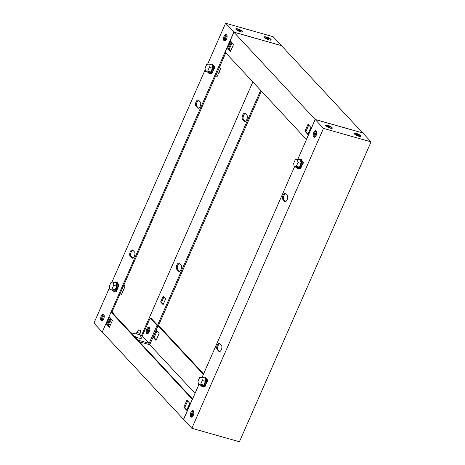 <?xml version="1.0" encoding="UTF-8"?>
<svg xmlns="http://www.w3.org/2000/svg" width="465" height="465" viewBox="0 0 465 465"><rect width="100%" height="100%" fill="white"/><g stroke="black" fill="none" stroke-linecap="round" stroke-linejoin="round"><path stroke-width="0.7" d="M302.023 160.733L303.413 162.221L303.174 163.279M302.099 161L303.413 162.221M301.111 167.975L300.471 168.923L299.727 168.313M300.599 167.406L300.233 168.853M300.779 167.603L301.221 167.726M302.198 162.948L303.064 163.529M303.174 162.157L302.628 163.407M296.635 167.429A4.784 2.29 -74.2 0 0 297.606 168.464A4.784 2.29 -74.2 0 0 300.663 165.738A4.784 2.29 -74.2 0 0 300.21 159.251A4.784 2.29 -74.2 0 0 298.844 159.623M300.21 159.251L300.971 159.466A4.784 2.29 105.8 0 1 301.425 165.953A4.784 2.29 105.8 0 1 298.367 168.679L297.606 168.464M294.171 166.732L297.263 167.609L299.425 167.173L301.07 163.418L300.553 160.105L297.466 159.233L295.298 159.669L293.653 163.418L294.171 166.732L296.333 166.296L297.978 162.547L297.466 159.233M301.07 163.418L297.978 162.547M299.425 167.173L296.333 166.296M203.188 377.539A4.784 2.29 105.8 0 1 204.554 377.167A4.784 2.29 105.8 0 1 205.001 383.654A4.784 2.29 105.8 0 1 201.95 386.38A4.784 2.29 105.8 0 1 200.979 385.346M201.95 386.38L202.711 386.595A4.784 2.29 -74.2 0 0 205.763 383.869A4.784 2.29 -74.2 0 0 205.315 377.382L204.554 377.167M201.804 377.15L204.896 378.022L205.414 381.335L203.769 385.09L201.601 385.526L198.508 384.648L197.997 381.335L199.642 377.586L201.804 377.15L202.322 380.463L200.677 384.212L198.508 384.648M203.769 385.09L200.677 384.212M205.414 381.335L202.322 380.463M204.071 386.229L204.815 386.839L205.454 385.892M207.518 381.195L207.75 380.138L206.437 378.917M206.367 378.65L207.75 380.138M206.541 380.864L206.966 381.323L207.518 380.074M206.966 381.323L207.407 381.445M204.937 385.322L205.565 385.642M204.577 386.77L205.123 385.52M358.782 136.204A3.714 0.907 23.7 0 0 360.625 136.402A3.714 0.907 23.7 0 0 359.788 134.995A3.714 0.907 23.7 0 0 356.062 133.286A3.714 0.907 23.7 0 0 354.039 133.513A3.714 0.907 23.7 0 0 358.782 136.204M330.243 128.131A3.714 0.907 23.7 0 0 332.08 128.323A3.714 0.907 23.7 0 0 331.243 126.922A3.714 0.907 23.7 0 0 327.517 125.207A3.714 0.907 23.7 0 0 325.494 125.434A3.714 0.907 23.7 0 0 330.243 128.131M316.212 135.303A3.377 1.616 -74.2 0 0 315.898 130.723A3.377 1.616 -74.2 0 0 313.741 132.647A3.377 1.616 -74.2 0 0 314.055 137.227A3.377 1.616 -74.2 0 0 316.212 135.303M314.578 137.204A3.377 1.616 105.8 0 1 314.695 132.914A3.377 1.616 105.8 0 1 316.328 131.014M217.236 345.239A3.377 1.616 -74.2 0 0 217.155 349.564L218.806 351.337A3.377 1.616 -74.2 0 0 219.201 351.587A3.377 1.616 -74.2 0 0 221.532 349.232A3.377 1.616 -74.2 0 0 221.439 345.338L219.788 343.571A3.377 1.616 -74.2 0 0 219.393 343.315A3.377 1.616 -74.2 0 0 217.236 345.239M219.718 351.569L218.108 349.837A3.377 1.616 105.8 0 1 218.184 345.507A3.377 1.616 105.8 0 1 219.823 343.606M283.057 195.294A3.377 1.616 -74.2 0 0 282.976 199.625L284.627 201.397A3.377 1.616 -74.2 0 0 285.022 201.647A3.377 1.616 -74.2 0 0 287.353 199.287A3.377 1.616 -74.2 0 0 287.254 195.399L285.609 193.626A3.377 1.616 -74.2 0 0 285.214 193.376A3.377 1.616 -74.2 0 0 283.057 195.294M285.539 201.624L283.929 199.892A3.377 1.616 105.8 0 1 284.005 195.567A3.377 1.616 105.8 0 1 285.644 193.667M193.353 415.193A3.377 1.616 -74.2 0 0 193.033 410.618A3.377 1.616 -74.2 0 0 190.877 412.536A3.377 1.616 -74.2 0 0 191.196 417.117A3.377 1.616 -74.2 0 0 193.353 415.193M191.714 417.093A3.377 1.616 105.8 0 1 191.83 412.81A3.377 1.616 105.8 0 1 193.463 410.909M323.489 128.404L371.058 141.866L239.417 441.75L191.847 428.288L323.489 128.404L315.241 119.552L362.816 133.007L371.058 141.866M198.834 384.741L183.605 419.436L191.847 428.288M300.623 168.568L303.256 162.57M204.966 386.485L207.599 380.486M202.124 377.237L294.49 166.825M297.786 159.321L315.241 119.552M328.982 126.474L327.627 126.102L327.476 126.422L330.005 127.538L330.156 127.218L328.982 126.474M329.929 127.381L327.645 126.37M326.686 126.532A3.179 0.779 -156.3 0 1 326.128 126.062A3.179 0.779 -156.3 0 1 325.901 125.544A3.179 0.779 -156.3 0 1 328.371 125.806A3.179 0.779 -156.3 0 1 331.504 127.579A3.179 0.779 -156.3 0 1 331.725 128.096A3.179 0.779 -156.3 0 1 330.464 128.189M357.521 134.548L356.167 134.182L356.016 134.495L358.544 135.611L358.695 135.298L357.521 134.548M358.474 135.454L356.184 134.449M355.231 134.612A3.179 0.779 -156.3 0 1 354.667 134.135A3.179 0.779 -156.3 0 1 354.446 133.618A3.179 0.779 -156.3 0 1 356.917 133.879A3.179 0.779 -156.3 0 1 360.044 135.658A3.179 0.779 -156.3 0 1 360.27 136.175A3.179 0.779 -156.3 0 1 359.009 136.268M116.82 290.701L116.18 291.642L115.436 291.032M119.976 293.897L121.505 294.328L125.015 286.33L123.847 285.08M125.015 286.33L123.487 285.899M118.773 286.254L118.337 286.126L118.883 284.876L118.883 286.004M119.121 284.946L117.732 283.458M118.883 284.876L117.808 283.72M118.337 286.126L117.907 285.667M115.942 291.578L116.308 290.131M116.494 290.329L116.93 290.451M124.196 288.201A2.249 1.075 105.8 0 1 123.818 289.834A2.249 1.075 105.8 0 1 122.981 290.974M112.344 290.154A4.784 2.29 -74.2 0 0 113.315 291.183A4.784 2.29 -74.2 0 0 116.372 288.463A4.784 2.29 -74.2 0 0 115.919 281.976A4.784 2.29 -74.2 0 0 114.553 282.348M115.919 281.976L116.68 282.191A4.784 2.29 105.8 0 1 117.134 288.678A4.784 2.29 105.8 0 1 114.076 291.398L113.315 291.183M109.88 289.457L112.972 290.329L115.134 289.893L116.779 286.144L116.267 282.83L113.175 281.953L111.007 282.389L109.362 286.144L109.88 289.457L112.042 289.021L113.687 285.266L113.175 281.953M116.779 286.144L113.687 285.266M115.134 289.893L112.042 289.021M218.637 73.057A2.249 1.075 -74.2 0 0 219.474 71.918A2.249 1.075 -74.2 0 0 219.852 70.285M210.215 64.426A4.784 2.29 105.8 0 1 211.581 64.06A4.784 2.29 105.8 0 1 212.028 70.546A4.784 2.29 105.8 0 1 208.977 73.267A4.784 2.29 105.8 0 1 208.006 72.238M208.977 73.267L209.732 73.482A4.784 2.29 -74.2 0 0 212.79 70.761A4.784 2.29 -74.2 0 0 212.342 64.275L211.581 64.06M208.832 64.036L211.924 64.914L212.441 68.227L210.796 71.976L208.628 72.412L205.536 71.54L205.024 68.227L206.669 64.472L208.832 64.036L209.349 67.349L207.704 71.104L205.536 71.54M210.796 71.976L207.704 71.104M212.441 68.227L209.349 67.349M214.545 68.088L214.778 67.03L213.394 65.542M214.778 67.03L213.464 65.803M219.149 67.983L220.672 68.413L219.509 67.163M220.672 68.413L217.161 76.411L215.638 75.981M212.592 72.534L212.15 72.412L211.604 73.662L212.482 72.784M211.604 73.662L211.098 73.115M214.539 66.96L213.993 68.21L213.569 67.751M213.993 68.21L214.435 68.338M269.119 39.909A3.714 0.907 -156.3 0 1 264.376 37.212A3.714 0.907 -156.3 0 1 266.399 36.985A3.714 0.907 -156.3 0 1 270.124 38.694A3.714 0.907 -156.3 0 1 270.961 40.1A3.714 0.907 -156.3 0 1 269.119 39.909M240.579 31.829A3.714 0.907 -156.3 0 1 235.831 29.132A3.714 0.907 -156.3 0 1 237.859 28.906A3.714 0.907 -156.3 0 1 241.579 30.62A3.714 0.907 -156.3 0 1 242.416 32.027A3.714 0.907 -156.3 0 1 240.579 31.829M149.416 327.546A3.377 1.616 -74.2 0 0 147.835 329.429A3.377 1.616 -74.2 0 0 147.684 333.667M149.73 328.255A3.377 1.616 -74.2 0 0 148.788 329.697A3.377 1.616 -74.2 0 0 148.318 333.231M101.213 316.241A3.377 1.616 -74.2 0 0 101.533 320.815A3.377 1.616 -74.2 0 0 103.689 318.897A3.377 1.616 -74.2 0 0 103.37 314.317A3.377 1.616 -74.2 0 0 101.213 316.241M102.05 320.798A3.377 1.616 105.8 0 1 102.166 316.508A3.377 1.616 105.8 0 1 103.8 314.607M246.816 119.493A3.377 1.616 -74.2 0 0 246.892 115.163L245.247 113.396A3.377 1.616 -74.2 0 0 244.846 113.14A3.377 1.616 -74.2 0 0 242.521 115.5A3.377 1.616 -74.2 0 0 242.614 119.389L244.259 121.162A3.377 1.616 -74.2 0 0 244.66 121.412A3.377 1.616 -74.2 0 0 246.816 119.493M200.194 106.299A3.377 1.616 -74.2 0 0 200.276 101.975L198.625 100.202A3.377 1.616 -74.2 0 0 198.23 99.952A3.377 1.616 -74.2 0 0 195.899 102.312A3.377 1.616 -74.2 0 0 195.992 106.2L197.642 107.973A3.377 1.616 -74.2 0 0 198.038 108.223A3.377 1.616 -74.2 0 0 200.194 106.299M180.995 269.433A3.377 1.616 -74.2 0 0 181.071 265.108L179.426 263.335A3.377 1.616 -74.2 0 0 179.031 263.085A3.377 1.616 -74.2 0 0 176.7 265.439A3.377 1.616 -74.2 0 0 176.793 269.334L178.444 271.107A3.377 1.616 -74.2 0 0 178.839 271.357A3.377 1.616 -74.2 0 0 180.995 269.433M134.373 256.244A3.377 1.616 -74.2 0 0 134.455 251.92L132.804 250.147A3.377 1.616 -74.2 0 0 132.409 249.897A3.377 1.616 -74.2 0 0 130.078 252.251A3.377 1.616 -74.2 0 0 130.171 256.145L131.822 257.912A3.377 1.616 -74.2 0 0 132.217 258.168A3.377 1.616 -74.2 0 0 134.373 256.244M224.078 36.346A3.377 1.616 -74.2 0 0 224.397 40.926A3.377 1.616 -74.2 0 0 226.554 39.002A3.377 1.616 -74.2 0 0 226.234 34.422A3.377 1.616 -74.2 0 0 224.078 36.346M224.915 40.903A3.377 1.616 105.8 0 1 225.031 36.613A3.377 1.616 105.8 0 1 226.664 34.712M281.372 45.622L233.825 32.102L102.294 332.022M102.184 331.993L93.942 323.134L109.577 287.515M163.994 296.775L161.588 302.262L163.331 304.139M245.282 113.431A3.377 1.616 -74.2 0 0 243.311 116.267A3.377 1.616 -74.2 0 0 243.561 119.662L245.177 121.394M179.461 263.376A3.377 1.616 -74.2 0 0 177.491 266.207A3.377 1.616 -74.2 0 0 177.746 269.601L179.356 271.333M281.395 45.564L273.153 36.712L225.583 23.25L207.564 64.292M158.507 325.517L261.394 91.134M233.825 32.102L225.583 23.25M116.337 291.293L118.964 285.295M211.994 73.377L214.627 67.379M205.234 69.599L111.902 282.209M225.775 52.876L111.885 312.323M157.559 325.238L260.667 90.35M160.634 301.994L163.11 304.651L165.743 298.652L163.267 295.996L160.634 301.994L161.588 302.262M141.447 335.684L252.832 81.939M198.555 108.206L196.945 106.468A3.377 1.616 105.8 0 1 196.695 103.079A3.377 1.616 105.8 0 1 198.66 100.242M132.734 258.145L131.124 256.413A3.377 1.616 105.8 0 1 130.874 253.018A3.377 1.616 105.8 0 1 132.839 250.187M111.681 322.111L110.257 321.699L111.507 322.495M108.671 323.995A1.691 0.413 23.7 0 0 108.7 324.035A1.691 0.413 23.7 0 0 110.414 324.994M138.866 329.947L140.604 330.563L138.866 329.947M138.803 329.772L137.14 331.812A1.691 0.413 23.7 0 0 137.129 331.836A1.691 0.413 23.7 0 0 137.245 332.109A1.691 0.413 23.7 0 0 138.907 333.056A1.691 0.413 23.7 0 0 140.221 333.196A1.691 0.413 23.7 0 0 140.227 333.167L140.604 330.563M237.987 29.795C239.376 30.062 240.899 31.01 240.318 31.242C238.929 30.975 237.406 30.027 237.987 29.795L237.935 30.277M240.492 30.917L240.318 31.242M237.877 30.045C239.266 30.312 240.789 31.26 240.207 31.492M240.8 31.893A3.179 0.779 23.7 0 0 242.062 31.8A3.179 0.779 23.7 0 0 241.841 31.277A3.179 0.779 23.7 0 0 238.714 29.504A3.179 0.779 23.7 0 0 236.237 29.243A3.179 0.779 23.7 0 0 236.464 29.76A3.179 0.779 23.7 0 0 237.028 30.231M266.526 37.868C267.921 38.142 269.444 39.089 268.863 39.322C267.468 39.048 265.945 38.101 266.526 37.868L266.474 38.357M269.037 38.996L268.863 39.322M266.422 38.118C267.811 38.392 269.334 39.339 268.753 39.572M269.345 39.967A3.179 0.779 23.7 0 0 270.607 39.874A3.179 0.779 23.7 0 0 270.38 39.356A3.179 0.779 23.7 0 0 267.253 37.578A3.179 0.779 23.7 0 0 264.783 37.316A3.179 0.779 23.7 0 0 265.009 37.834A3.179 0.779 23.7 0 0 265.567 38.31M224.973 40.885A3.377 1.616 105.8 0 1 225.124 36.642A3.377 1.616 105.8 0 1 226.705 34.759M225.606 40.449A3.377 1.616 105.8 0 1 226.077 36.909A3.377 1.616 105.8 0 1 227.019 35.468M314.636 137.181A3.377 1.616 105.8 0 1 314.788 132.944A3.377 1.616 105.8 0 1 316.369 131.06M315.27 136.745A3.377 1.616 105.8 0 1 315.741 133.211A3.377 1.616 105.8 0 1 316.682 131.769M362.706 132.978L281.482 45.651L233.907 32.195L315.16 119.464L362.735 132.92M233.907 32.195L225.13 52.185L306.383 139.453L315.16 119.464M227.641 48.261L230.53 51.365L233.599 44.367L230.716 41.269L227.641 48.261L228.594 48.534L230.75 50.854M304.935 131.281L307.824 134.379L310.893 127.381L308.01 124.283L304.935 131.281L305.889 131.549L308.045 133.868M231.442 42.048L228.594 48.534M308.737 125.068L305.889 131.549M229.268 49.261L232.116 42.774M109.787 326.418A2.063 0.506 -156.3 0 1 109.037 326.099M139.75 334.265A2.063 0.506 -156.3 0 1 139.965 334.533A2.063 0.506 -156.3 0 1 139.86 334.771A2.063 0.506 -156.3 0 1 138.843 334.661A2.063 0.506 -156.3 0 1 136.21 333.167A2.063 0.506 -156.3 0 1 136.309 332.928A2.063 0.506 -156.3 0 1 136.658 332.905M133.74 335.707A4.743 1.163 23.7 0 0 138.779 338.096A4.743 1.163 23.7 0 0 141.366 337.805L139.965 334.533M102.748 320.339A3.377 1.616 105.8 0 1 103.213 316.805A3.377 1.616 105.8 0 1 104.154 315.357M102.108 320.774A3.377 1.616 105.8 0 1 102.259 316.537A3.377 1.616 105.8 0 1 103.84 314.654M149.375 327.5A3.377 1.616 -74.2 0 0 147.736 329.4A3.377 1.616 -74.2 0 0 147.626 333.69M146.789 329.133A3.377 1.616 -74.2 0 0 147.103 333.713A3.377 1.616 -74.2 0 0 149.259 331.789A3.377 1.616 -74.2 0 0 148.945 327.209A3.377 1.616 -74.2 0 0 146.789 329.133M192.405 416.64A3.377 1.616 105.8 0 1 192.876 413.106A3.377 1.616 105.8 0 1 193.818 411.659M191.772 417.076A3.377 1.616 105.8 0 1 191.923 412.833A3.377 1.616 105.8 0 1 193.504 410.955M192.603 398.929L112.408 312.8L113.454 313.096L112.158 311.707M192.405 399.383L111.042 312.085L111.937 312.218M192.295 399.354L183.518 419.349L102.265 332.08L111.042 312.085M156.263 339.932L154.107 337.619L156.955 331.132M203.379 374.377L158.077 325.721L157.031 325.424L150.143 318.031L151.096 318.298L157.571 325.25L158.617 325.547L203.606 373.866M109.606 317.159L112.489 320.257L109.42 327.255L106.532 324.157L109.606 317.159M186.901 400.179L189.784 403.277L186.715 410.275L183.826 407.177L186.901 400.179M150.143 318.031L142.29 335.922L140.32 335.364M134.269 333.655L130.95 332.713M153.154 337.346L156.223 330.348L159.111 333.452L156.037 340.444L153.154 337.346L154.107 337.619M158.077 325.721L149.742 344.71L195.044 393.373M157.031 325.424L149.178 343.315L142.29 335.922M137.832 340.107L149.178 343.315M113.454 313.096L113.204 313.66M111.007 318.665L108.159 325.151M139.395 341.787L149.742 344.71M110.333 317.944L107.485 324.425L109.641 326.744M187.628 400.958L184.779 407.445L186.942 409.764M136.309 332.928L132.955 334.114A4.743 1.163 23.7 0 0 132.694 334.591M183.826 407.177L184.779 407.445M106.532 324.157L107.485 324.425M218.108 349.837L217.155 349.564M283.929 199.892L282.976 199.625M285.493 201.641L284.627 201.397M219.672 351.581L218.806 351.337M131.124 256.413L130.171 256.145M132.688 258.162L131.822 257.912M179.31 271.351L178.444 271.107M177.746 269.601L176.793 269.334M196.945 106.468L195.992 106.2M198.508 108.217L197.642 107.973M245.131 121.406L244.259 121.162M243.561 119.662L242.614 119.389M301 166.79L301.564 166.947M205.344 384.706L205.908 384.863M116.709 289.515L117.273 289.672M212.366 71.598L212.929 71.755M110.257 321.699L108.996 323.245M139.517 334.794L140.221 333.196M136.425 333.434L137.129 331.836"/></g></svg>
